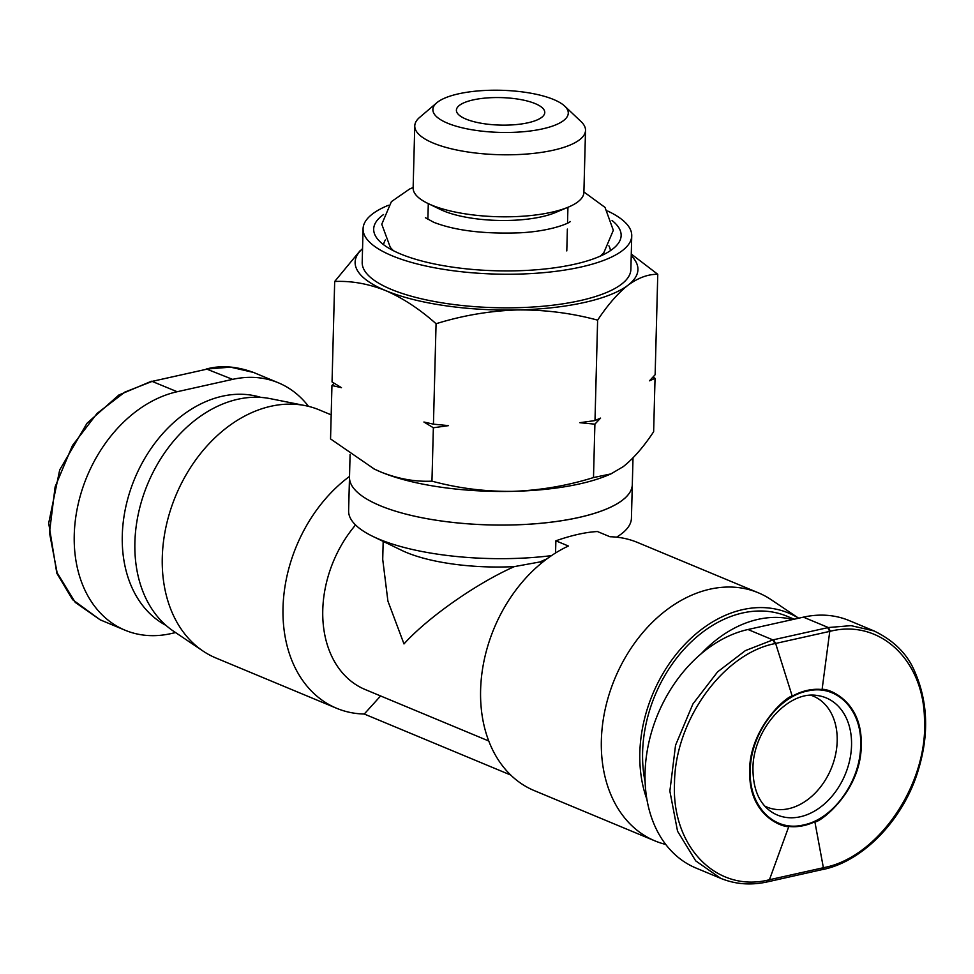 <?xml version="1.0" encoding="UTF-8"?>
<svg xmlns="http://www.w3.org/2000/svg" width="974" height="974" viewBox="0 0 974 974"><rect width="100%" height="100%" fill="white"/><g stroke="black" fill="none" stroke-linecap="round" stroke-linejoin="round"><path stroke-width="1.46" d="M750.272 770.3C750.455 734.725 777.739 696.763 807.202 691.102C836.715 683.614 862.319 709.778 860.626 745.694C860.444 781.282 833.172 819.244 803.696 824.905C774.196 832.405 748.58 806.216 750.272 770.3M665.729 844.434A134.388 99.458 -67.4 0 1 654.978 840.903A134.388 99.458 -67.4 0 1 601.36 740.325A134.388 99.458 -67.4 0 1 758.332 592.801A134.388 99.458 -67.4 0 1 771.25 599.753L798.668 618.21M555.557 553.001L555.874 540.801L568.402 546.024A134.388 99.458 112.6 0 0 480.608 690.03A134.388 99.458 112.6 0 0 534.239 790.596L654.978 840.903M510.705 775.036L364.264 714.027A134.388 99.458 -67.4 0 1 336.651 708.293A134.388 99.458 -67.4 0 1 283.02 607.715A134.388 99.458 -67.4 0 1 349.508 476.432M331.184 414.863L319.253 409.884A134.388 99.458 112.6 0 0 305.227 405.622A134.388 99.458 112.6 0 0 162.281 557.42A134.388 99.458 112.6 0 0 202.994 651.034A134.388 99.458 112.6 0 0 215.899 657.986L336.651 708.293M758.332 592.801L637.593 542.494A134.388 99.458 112.6 0 0 609.967 536.747L597.439 531.536C585.666 532.157 571.811 535.25 555.874 540.801M305.227 405.622L270.309 398.658A127.314 94.222 112.6 0 0 134.887 542.469A127.314 94.222 112.6 0 0 173.457 631.152L202.994 651.034M646.894 799.337A127.314 94.222 -67.4 0 1 639.833 752.805A127.314 94.222 -67.4 0 1 695.886 633.928A127.314 94.222 -67.4 0 1 798.607 618.222M383.184 541.398L382.721 559.38L387.908 601.08L403.991 643.936C427.793 617.479 476.822 583.146 514.382 566.6A106.093 33.006 -178.5 0 1 406.377 552.453A106.093 33.006 -178.5 0 1 401.665 550.334L372.884 536.418A141.461 44.013 -178.5 0 1 348.619 510.814L349.496 477.236A141.461 44.013 -178.5 0 1 349.496 477.223A141.461 44.013 1.5 0 0 380.055 505.616A141.461 44.013 -178.5 0 1 349.496 477.236M260.959 397.416A123.771 91.605 112.6 0 0 122.286 535.444A123.771 91.605 112.6 0 0 165.994 625.393M645.105 781.842A123.771 91.605 -67.4 0 1 642.609 752.196A123.771 91.605 -67.4 0 1 787.187 616.311L794.163 619.208M633.015 457.877L632.309 484.614A141.461 44.013 -178.5 0 1 536.844 523.659A141.461 44.013 -178.5 0 1 380.055 505.652A141.461 44.013 1.5 0 0 536.844 523.622A141.461 44.013 1.5 0 0 632.309 484.614A141.461 44.013 -178.5 0 1 632.309 484.638L631.432 518.229A141.461 44.013 -178.5 0 1 616.554 537.161M551.528 555.618A141.461 44.013 -178.5 0 1 379.178 539.231A141.461 44.013 -178.5 0 1 372.884 536.418M175.576 632.576L170.84 633.636A127.314 94.222 -67.4 0 1 125.049 630.202A127.314 94.222 -67.4 0 1 77.871 505.482A127.314 94.222 -67.4 0 1 177.171 391.731L232.591 379.373A127.314 94.222 -67.4 0 1 278.381 382.806A127.314 94.222 -67.4 0 1 308.514 406.353M278.381 382.806L253.532 372.445L230.534 367.137L207.681 368.988L152.261 381.345L124.855 392.096L97.108 413.39L72.453 445.532L55.116 486.83L49.467 532.705L57.137 572.809L75.29 602.443L100.2 619.841L125.049 630.202M764.797 806.095A60.12 44.487 112.6 0 0 766.964 807.093A60.12 44.487 112.6 0 0 788.587 808.712A60.12 44.487 112.6 0 0 837.19 741.092A60.12 44.487 112.6 0 0 813.205 696.106A60.12 44.487 112.6 0 0 810.965 695.266M535.213 103.621A44.207 13.758 -178.5 0 1 544.77 112.509A44.207 13.758 -178.5 0 1 514.942 124.696A44.207 13.758 -178.5 0 1 465.937 119.072A44.207 13.758 -178.5 0 1 456.392 110.196A44.207 13.758 -178.5 0 1 486.221 97.997A44.207 13.758 -178.5 0 1 535.213 103.621M553.646 99.518A67.717 21.063 1.5 0 0 489.508 90.29A67.717 21.063 1.5 0 0 436.79 102.781A67.717 21.063 1.5 0 0 447.516 123.174A67.717 21.063 1.5 0 0 532.9 130.626A67.717 21.063 1.5 0 0 564.725 106.129A67.717 21.063 1.5 0 0 553.646 99.518M436.79 102.781L419.697 117.343A85.408 26.566 1.5 0 0 414.766 125.914A85.408 26.566 1.5 0 0 433.223 143.068A85.408 26.566 1.5 0 0 527.884 153.941A85.408 26.566 1.5 0 0 585.52 130.382A85.408 26.566 1.5 0 0 581.04 121.567L564.725 106.129M414.766 125.914L413.134 187.933A85.408 26.566 1.5 0 0 427.793 203.383A85.408 26.566 1.5 0 0 431.592 205.088A85.408 26.566 1.5 0 0 568.451 207.072A85.408 26.566 1.5 0 0 583.889 192.402L585.52 130.382M427.793 203.383L440.455 209.507A69.848 21.732 1.5 0 0 443.56 210.908A69.848 21.732 1.5 0 0 555.484 212.527L568.451 207.072M624.127 498.822A141.425 44 -178.5 0 1 514.029 524.901A141.425 44 -178.5 0 1 380.091 505.652A141.425 44 -178.5 0 1 356.922 491.821M610.917 473.924L607.606 475.324A141.461 44.013 -178.5 0 1 512.409 491.359A141.461 44.013 -178.5 0 1 380.944 472.037A141.461 44.013 -178.5 0 1 374.649 469.212A141.461 44.013 -178.5 0 1 373.152 468.482M607.691 211.029A134.388 41.809 -178.5 0 1 631.749 235.818A134.388 41.809 -178.5 0 1 541.057 272.878A134.388 41.809 -178.5 0 1 392.108 255.785A134.388 41.809 -178.5 0 1 363.071 228.78A134.388 41.809 -178.5 0 1 388.395 205.283M631.749 235.818L630.872 269.421A134.388 41.809 -178.5 0 1 540.18 306.481A134.388 41.809 -178.5 0 1 391.231 289.375A134.388 41.809 -178.5 0 1 362.194 262.383L363.071 228.78M612.074 220.526A123.771 38.51 -178.5 0 1 618.721 242.757A123.771 38.51 -178.5 0 1 526.325 270.431A123.771 38.51 -178.5 0 1 400.424 253.922A123.771 38.51 -178.5 0 1 375.721 236.39A123.771 38.51 -178.5 0 1 383.525 214.548M610.442 250.647A113.568 35.332 1.5 0 0 608.896 245.825M364.264 714.027L380.603 695.947M488.765 741.007L365.092 689.495A106.093 78.517 -67.4 0 1 355.559 524.974M514.382 566.6L539.791 561.974L546.986 558.832M539.791 561.974L541.848 562.826M701.122 653.81A123.771 91.605 -67.4 0 1 792.86 619.501M767.731 881.774L767.415 881.884C750.808 885.5 735.224 884.307 720.687 878.329L695.728 860.882L677.551 831.236L669.869 791.119L675.542 745.256L692.904 703.983L717.607 671.853L745.402 650.595L772.893 639.894L828.314 627.536L851.045 625.637L874.031 630.933L849.194 620.584A127.314 94.222 112.6 0 0 803.404 617.151L747.983 629.508A127.314 94.222 112.6 0 0 648.684 743.259A127.314 94.222 112.6 0 0 695.85 867.98L720.711 878.341M773.539 639.748L775.633 643.449L829.763 631.383L827.669 627.67M792.239 696.191C787.954 695.071 746.23 729.989 749.773 776.826C751.478 818.55 785.689 827.961 788.818 826.463C797.365 827.401 806.046 825.83 814.861 821.764C818.172 823.748 862.708 791.667 861.235 742.492C861.296 698.76 825.806 687.79 822.08 689.531C812.219 688.472 802.272 690.688 792.239 696.191L775.633 643.449L774.975 643.595C723.146 653.566 674.836 720.541 674.507 783.279C671.439 846.783 716.779 892.939 768.79 879.887L824.235 867.542L821.983 869.441M824.235 867.542C878.694 857.12 928.466 783.559 924.46 718.8C923.449 659.568 879.534 618.953 830.408 631.237L829.763 631.383L822.08 689.531M652.994 377.06L655.039 378.338L653.639 431.726C643.631 446.859 633.502 458.498 623.25 466.643L610.905 473.912L593.495 477.564C566.965 485.807 539.937 490.409 512.409 491.359C484.906 491.639 458.084 488.23 431.957 481.156C415.228 481.935 398.22 478.891 380.944 472.037L374.32 469.054L330.551 438.921L331.951 385.521L334.094 383.196M631.274 254.031L657.767 274.303L655.137 374.734L649.463 380.822L655.039 378.338M657.767 274.303C648.16 274.12 638.238 277.76 627.999 285.224C617.747 293.369 607.63 305.008 597.622 320.142L594.992 420.573L600.568 418.089L594.895 424.165L593.495 477.564M331.951 385.521L341.472 387.676L332.049 381.93L334.679 281.498L360.185 250.622M431.957 481.156L433.357 427.769L423.921 422.022L433.442 424.165L436.072 323.733C419.745 309.184 402.956 298.154 385.692 290.617C368.416 283.763 351.407 280.719 334.679 281.498M433.442 424.165L448.503 425.626L433.357 427.769M594.895 424.165L579.847 422.704L594.992 420.573M597.622 320.142C571.482 313.068 544.661 309.671 517.157 309.939C489.642 310.889 462.613 315.491 436.072 323.733M631.225 255.675A141.461 44.013 -178.5 0 1 627.999 285.224A141.461 44.013 -178.5 0 1 517.157 309.939A141.461 44.013 -178.5 0 1 385.692 290.617A141.461 44.013 -178.5 0 1 362.559 248.638M385.363 239.981A113.568 35.332 1.5 0 0 383.573 244.705M817.344 695.521A63.456 46.959 -67.4 0 1 851.544 745.402A63.456 46.959 -67.4 0 1 800.251 816.772A63.456 46.959 -67.4 0 1 769.472 810.441C758.563 801.943 753.06 788.015 752.951 768.656C752.707 730.707 787.637 690.189 817.344 695.521M232.591 379.373L206.512 369.012M151.725 381.236L177.171 391.731M830.408 631.237L828.314 627.536L803.404 617.151M747.983 629.508L772.893 639.894L774.975 643.595M207.036 369.134L152.906 381.211M768.06 881.738L822.409 869.551M768.79 879.887L766.562 881.799M767.208 881.653L769.436 879.753L788.818 826.463M821.143 869.624L823.383 867.737L814.861 821.764M428.292 203.627L427.878 219.442M350.092 454.432L349.496 477.199M253.532 372.445L253.471 372.421C236.609 366.321 221.061 365.14 206.829 368.903L206.171 369.049M151.396 381.26L118.852 395.018L87.003 423.264L59.694 469.943L48.7 523.148L56.821 573.236L72.612 599.692L100.188 619.841M822.847 869.526C864.157 861.065 904.554 818.002 918.677 768.79C929.33 733.191 927.735 700.148 913.904 669.674C906.49 653.104 893.182 640.186 873.97 630.909L873.921 630.884M567.939 207.279L567.525 223.095M567.367 229.085L566.795 250.927M583.901 191.951L605.024 207.401L613.328 230.29L603.819 252.729L600.349 256.113M570.107 221.475C571.677 221.816 553.634 231.118 519.873 232.81C483.81 234.113 455.065 230.595 433.649 222.255L425.382 217.689M413.146 187.483L409.604 189.029L391.402 201.642L381.771 224.227L390.318 247.408L393.374 250.695"/></g></svg>
